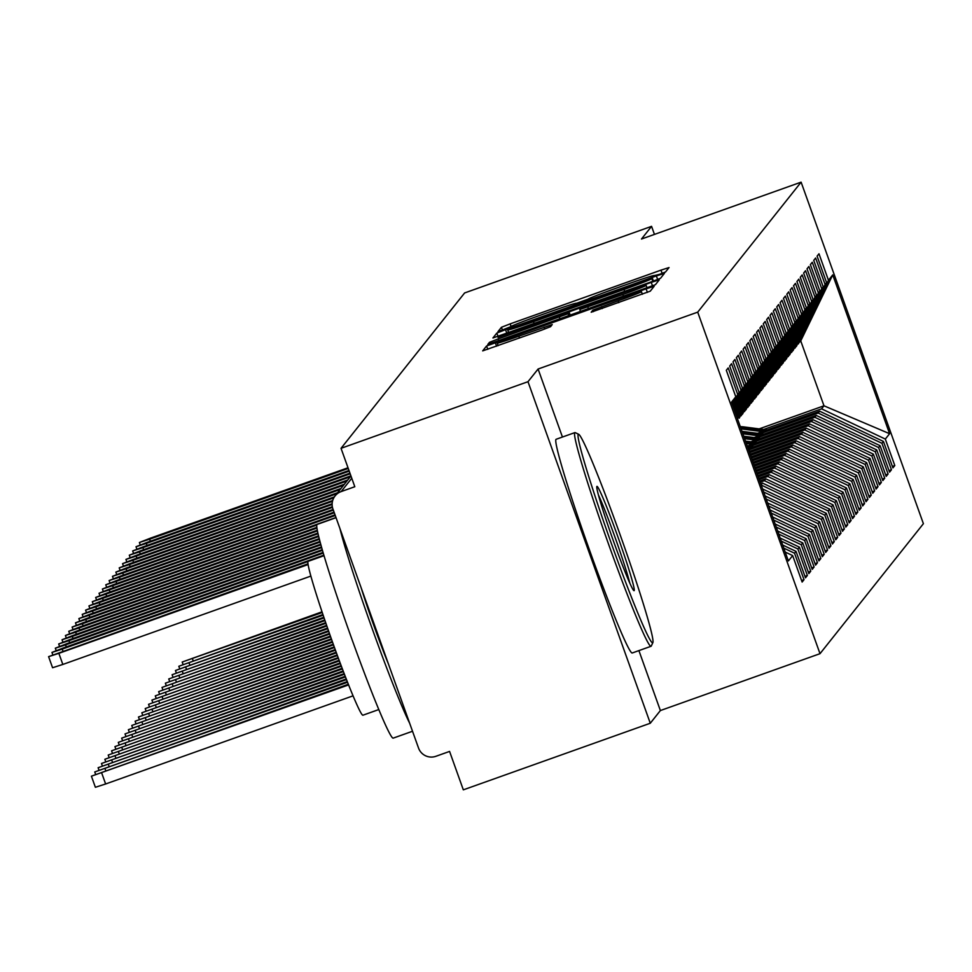 <?xml version="1.0" encoding="UTF-8"?>
<svg xmlns="http://www.w3.org/2000/svg" width="972" height="972" viewBox="0 0 972 972"><rect width="100%" height="100%" fill="white"/><g stroke="black" fill="none" stroke-linecap="round" stroke-linejoin="round"><path stroke-width="1.46" d="M659.429 274.359L665.528 271.99L669.04 267.555L660.984 270.143L510.154 323.883L501.443 327.285L497.931 331.695L510.13 326.932A28.504 0.899 -19.7 0 1 537.99 316.058L550.565 311.575A28.504 0.899 -19.7 0 1 576.335 303.3A28.504 0.899 -19.7 0 1 576.323 303.361L588.048 299.182A28.504 0.899 -19.7 0 1 615.92 288.295L628.495 283.812A28.504 0.899 -19.7 0 1 654.265 275.538A28.504 0.899 -19.7 0 1 654.253 275.598L659.429 274.359M591.195 312.206L650.268 291.163L654.168 286.254L646.113 288.842L486.583 345.971L482.683 350.88L541.841 330.091L550.553 326.689L552.23 324.575L518.829 336.19A23.826 0.753 -19.7 0 1 497.275 343.116A23.826 0.753 -19.7 0 1 520.591 333.979L619.881 298.598A23.826 0.753 -19.7 0 1 641.435 291.673A23.826 0.753 -19.7 0 1 618.119 300.822L592.859 310.117L591.207 312.243M654.448 234.41L651.568 226.342L464.616 292.949L341.038 448.311L354.804 486.729L341.148 491.589A13.608 13.584 -141.5 0 0 332.922 508.964L418.531 748.039A13.608 13.584 -141.5 0 0 435.918 756.289L449.574 751.417L463.328 789.847L650.28 723.241L660.377 710.556L820.004 653.682L697.714 312.146L538.087 369.02L527.99 381.704L341.038 448.311M651.568 226.342L641.484 239.027L801.11 182.153L697.714 312.146M651.823 281.661L660.535 278.259L664.435 273.351L656.379 275.939L505.549 329.666L496.838 333.068L492.938 337.977L651.823 281.661M498.041 337.381L651.24 282.39L659.295 279.802L655.395 284.711L487.81 344.428M487.81 344.416L489.487 342.326L498.186 338.924L568.073 313.725L569.179 312.316L561.123 314.904L497.907 337.017M820.004 653.682L923.4 523.689L801.11 182.153M759.168 428.883L823.977 405.798L889.599 433.706L832.737 274.894L828.46 280.264L818.983 253.789L817.1 256.158L826.577 282.633L825.094 284.492L815.617 258.017L813.734 260.387L823.211 286.862L821.741 288.72L812.264 262.246L810.381 264.615L819.858 291.078L818.375 292.949L808.898 266.474L807.015 268.843L816.492 295.306L815.01 297.177L805.533 270.702L803.65 273.071L813.127 299.534L811.644 301.393L802.167 274.93L800.284 277.299L809.761 303.762L808.291 305.621L798.814 279.158L796.931 281.528L806.408 307.99L804.925 309.849L795.448 283.387L793.565 285.756L803.042 312.219L801.56 314.078L792.083 287.615L790.2 289.984L799.677 316.447L798.194 318.306L788.717 291.843L786.834 294.2L796.311 320.675L794.841 322.534L785.364 296.071L783.481 298.428L792.958 324.903L791.475 326.762L781.998 300.299L780.115 302.656L789.592 329.131L788.11 330.99L778.633 304.515L776.75 306.885L786.227 333.36L784.744 335.219L775.267 308.744L773.384 311.113L782.861 337.588L781.391 339.447L771.914 312.972L770.031 315.341L779.508 341.816L778.025 343.675L768.548 317.2L766.665 319.569L776.142 346.044L774.66 347.903L765.183 321.428L763.299 323.798L772.776 350.272L771.294 352.131L761.817 325.656L759.934 328.026L769.411 354.488L767.941 356.36L758.464 329.885L756.581 332.254L766.058 358.717L764.575 360.576L755.098 334.113L753.215 336.482L762.692 362.945L761.21 364.804L751.733 338.341L749.849 340.71L759.326 367.173L757.844 369.032L748.367 342.569L746.484 344.938L755.961 371.401L754.491 373.26L745.014 346.797L743.13 349.167L752.607 375.629L751.125 377.488L741.648 351.026L739.765 353.395L749.242 379.858L747.76 381.717L738.283 355.254L736.399 357.611L745.876 384.086L744.394 385.945L734.917 359.482L733.034 361.839L742.511 388.314L741.041 390.173L731.564 363.698L729.68 366.067L739.157 392.542L737.675 394.401L728.198 367.926L726.315 370.296L735.792 396.77L732.268 404.218M889.599 433.706L885.322 439.077L821.559 408.848L763.652 429.466M892.381 466.414L894.799 465.552L885.322 439.077M894.799 465.552L892.916 467.909L883.439 441.446L881.956 443.305L818.193 413.064L760.298 433.694M889.016 470.63L891.446 469.768L881.956 443.305M891.446 469.768L889.562 472.137L880.085 445.674L878.603 447.533L814.84 417.292L756.933 437.922M885.65 474.858L888.08 473.996L878.603 447.533M888.08 473.996L886.197 476.365L876.72 449.902L875.237 451.761L811.474 421.52L753.567 442.151M882.297 479.087L884.714 478.224L875.237 451.761M884.714 478.224L882.831 480.593L873.354 454.131L871.872 455.99L808.109 425.748L750.202 446.379M878.931 483.315L881.349 482.452L871.872 455.99M881.349 482.452L879.466 484.821L869.989 458.359L868.518 460.218L804.743 429.976L748.647 449.963M875.565 487.543L877.995 486.68L868.518 460.218M877.995 486.68L876.112 489.05L866.635 462.575L865.153 464.446L801.39 434.205L749.606 452.648M872.2 491.771L874.63 490.909L865.153 464.446M874.63 490.909L872.747 493.278L863.27 466.803L861.787 468.674L798.024 438.433L750.566 455.333M868.847 495.999L871.264 495.137L861.787 468.674M871.264 495.137L869.381 497.506L859.904 471.031L858.422 472.89L794.659 442.661L751.538 458.031M865.481 500.228L867.899 499.365L858.422 472.89M867.899 499.365L866.016 501.734L856.539 475.259L855.068 477.118L791.293 446.889L752.498 460.716M862.115 504.456L864.545 503.593L855.068 477.118M864.545 503.593L862.662 505.962L853.185 479.488L851.703 481.347L787.94 451.117L753.458 463.401M858.762 508.684L861.18 507.821L851.703 481.347M861.18 507.821L859.297 510.191L849.82 483.716L848.337 485.575L784.574 455.346L754.418 466.086M855.396 512.912L857.814 512.05L848.337 485.575M857.814 512.05L855.931 514.419L846.454 487.944L844.972 489.803L781.209 459.574L755.378 468.771M852.031 517.14L854.449 516.278L844.972 489.803M854.449 516.278L852.566 518.647L843.089 492.172L841.618 494.031L777.843 463.802L756.338 471.456M848.665 521.369L851.095 520.506L841.618 494.031M851.095 520.506L849.212 522.863L839.735 496.4L838.253 498.259L774.49 468.03L757.309 474.142M845.312 525.597L847.73 524.734L838.253 498.259M847.73 524.734L845.847 527.091L836.37 500.629L834.887 502.488L771.124 472.258L758.269 476.827M841.946 529.813L844.364 528.95L834.887 502.488M844.364 528.95L842.481 531.32L833.004 504.857L831.522 506.716L767.759 476.474L759.229 479.524M838.581 534.041L840.999 533.178L831.522 506.716M840.999 533.178L839.115 535.548L829.638 509.085L828.168 510.944L764.393 480.703L760.189 482.209M835.215 538.269L837.645 537.407L828.168 510.944M837.645 537.407L835.762 539.776L826.285 513.313L824.803 515.172L761.198 485.016M831.862 542.498L834.28 541.635L824.803 515.172M834.28 541.635L832.397 544.004L822.919 517.541L821.437 519.4L763.7 492.026M828.496 546.726L830.914 545.863L821.437 519.4M830.914 545.863L829.031 548.232L819.554 521.77L818.072 523.629L766.215 499.037M825.131 550.954L827.549 550.091L818.072 523.629M827.549 550.091L825.665 552.461L816.188 525.986L814.718 527.857L768.731 506.048M821.765 555.182L824.195 554.319L814.718 527.857M824.195 554.319L822.312 556.689L812.835 530.214L811.353 532.073L771.233 513.058M818.412 559.41L820.83 558.548L811.353 532.073M820.83 558.548L818.946 560.917L809.469 534.442L807.987 536.301L773.748 520.069M815.046 563.639L817.464 562.776L807.987 536.301M817.464 562.776L815.581 565.145L806.104 538.67L804.622 540.529L776.264 527.079M811.681 567.867L814.099 567.004L804.622 540.529M814.099 567.004L812.215 569.373L802.738 542.898L801.268 544.757L778.766 534.09M808.315 572.095L810.745 571.232L801.268 544.757M810.745 571.232L808.862 573.602L799.385 547.127L797.903 548.986L781.281 541.112M804.962 576.323L807.38 575.46L797.903 548.986M807.38 575.46L805.496 577.83L796.019 551.355L794.537 553.214L783.797 548.123M801.596 580.551L804.014 579.689L794.537 553.214M804.014 579.689L802.131 582.058L792.654 555.583L788.389 560.953L731.527 402.141L735.792 396.77M737.675 394.401L732.596 405.13M739.157 392.542L732.852 405.859M792.654 555.583L785.194 552.047M741.041 390.173L733.18 406.77M742.511 388.314L733.435 407.499M796.019 551.355L782.691 545.037M744.394 385.945L733.763 408.41M745.876 384.086L734.03 409.139M799.385 547.127L780.176 538.026M747.76 381.717L734.358 410.05M749.242 379.858L734.613 410.767M802.738 542.898L777.661 531.016M751.125 377.488L734.941 411.691M752.607 375.629L735.197 412.407M806.104 538.67L775.158 523.993M754.491 373.26L735.525 413.331M755.961 371.401L735.792 414.048M809.469 534.442L772.643 516.983M757.844 369.032L736.12 414.971M759.326 367.173L736.375 415.688M812.835 530.214L770.128 509.972M761.21 364.804L736.703 416.611M762.692 362.945L736.958 417.328M816.188 525.986L767.625 502.961M764.575 360.576L737.286 418.239M766.058 358.717L737.541 418.968M819.554 521.77L765.11 495.951M769.411 354.488L739.279 418.179L767.941 356.36M822.919 517.541L762.595 488.94M740.251 416.138L742.644 413.951L772.776 350.272M771.294 352.131L741.162 415.809M761.125 484.821L762.51 483.072L760.724 483.716M826.285 513.313L762.51 483.072M743.604 411.909L746.01 409.722L776.142 346.044M774.66 347.903L744.528 411.593M764.393 480.703L765.875 478.844L759.764 481.019M829.638 509.085L765.875 478.844M746.97 407.681L749.363 405.494L779.508 341.816M778.025 343.675L747.893 407.365M767.759 476.474L769.241 474.615L758.804 478.333M833.004 504.857L769.241 474.615M750.335 403.465L752.729 401.278L782.861 337.588M781.391 339.447L751.247 403.137M771.124 472.258L772.606 470.387L757.844 475.648M836.37 500.629L772.606 470.387M753.701 399.237L756.095 397.05L786.227 333.36M784.744 335.219L754.612 398.909M774.49 468.03L775.96 466.159L756.884 472.963M839.735 496.4L775.96 466.159M757.054 395.009L759.46 392.822L789.592 329.131M788.11 330.99L757.978 394.681M777.843 463.802L779.325 461.943L755.924 470.278M843.089 492.172L779.325 461.943M760.42 390.78L762.813 388.593L792.958 324.903M791.475 326.762L761.343 390.452M781.209 459.574L782.691 457.715L754.952 467.593M846.454 487.944L782.691 457.715M763.785 386.552L766.179 384.365L796.311 320.675M794.841 322.534L764.697 386.224M784.574 455.346L786.056 453.487L753.993 464.908M849.82 483.716L786.056 453.487M767.139 382.324L769.545 380.137L799.677 316.447M798.194 318.306L768.062 381.996M787.94 451.117L789.41 449.258L753.033 462.222M853.185 479.488L789.41 449.258M770.504 378.096L772.91 375.909L803.042 312.219M801.56 314.078L771.428 377.768M791.293 446.889L792.775 445.03L752.073 459.525M856.539 475.259L792.775 445.03M773.87 373.868L776.264 371.681L806.408 307.99M804.925 309.849L774.781 373.54M794.659 442.661L796.141 440.802L751.113 456.84M859.904 471.031L796.141 440.802M777.236 369.639L779.629 367.452L809.761 303.762M808.291 305.621L778.147 369.311M798.024 438.433L799.506 436.574L750.153 454.155M863.27 466.803L799.506 436.574M780.589 365.411L782.995 363.224L813.127 299.534M811.644 301.393L781.512 365.083M801.39 434.205L802.86 432.346L749.181 451.47M866.635 462.575L802.86 432.346M783.954 361.183L786.348 358.996L816.492 295.306M815.01 297.177L784.878 360.855M804.743 429.976L806.225 428.117L748.221 448.785M869.989 458.359L806.225 428.117M787.32 356.955L789.714 354.768L819.858 291.078M818.375 292.949L788.231 356.627M808.109 425.748L809.591 423.889L747.468 446.027M873.354 454.131L809.591 423.889M790.686 352.727L793.079 350.54L823.211 286.862M821.741 288.72L791.597 352.399M811.474 421.52L812.957 419.661L750.821 441.798M876.72 449.902L812.957 419.661M794.039 348.498L796.445 346.311L826.577 282.633M825.094 284.492L794.962 348.183M814.84 417.292L816.31 415.433L754.187 437.57M880.085 445.674L816.31 415.433M797.404 344.282L800.746 340.905L832.737 274.894M828.46 280.264L798.328 343.954M818.193 413.064L819.675 411.205L757.553 433.342M883.439 441.446L819.675 411.205M527.99 381.704L650.28 723.241M660.377 710.556L638.908 650.608M562.436 437.036L538.087 369.02M821.559 408.848L823.977 405.798L800.746 340.905M652.334 278.004L507.736 329.945A28.504 0.899 -19.7 0 0 507.712 330.006A28.504 0.899 -19.7 0 0 533.494 321.72L623.988 289.486A28.504 0.899 -19.7 0 0 651.86 278.6L652.334 278.004L653.439 281.078L652.334 277.992M622.833 294.516A23.826 0.753 -19.7 0 0 646.149 285.379A23.826 0.753 -19.7 0 0 624.595 292.293L589.615 304.758L580.904 308.16L579.798 309.546L622.833 294.516L623.502 296.375M322.011 611.825L182.189 662.041L322.242 612.506M740.761 427.935A57.166 57.069 38.5 0 1 743.787 428.239L764.369 430.912M762.352 431.629L743.082 429.138A57.166 57.069 -141.5 0 0 741.114 428.907M740.628 427.571A57.166 57.069 38.5 0 1 744.054 427.911L765.134 430.645M767.151 429.928L744.759 427.024A57.166 57.069 -141.5 0 0 740.287 426.611M348.012 467.775L150.49 538.148L139.385 542.498L149.639 539.205L150.368 541.222M348.255 468.455L149.639 539.205M322.923 614.535L178.824 666.27L323.154 615.215M742.474 432.734L761.003 435.14M758.986 435.857L742.851 433.767M742.341 432.346L761.769 434.873M763.785 434.156L741.976 431.325M323.834 617.244L175.458 670.498L324.065 617.913M744.224 437.631L757.638 439.368M755.621 440.085L744.601 438.651M744.09 437.242L758.403 439.101M760.42 438.372L743.726 436.209M324.757 619.942L172.105 674.726L324.988 620.622M745.986 442.515L754.272 443.597M752.267 444.313L746.35 443.548M745.84 442.126L755.05 443.317M757.054 442.6L745.475 441.106M325.681 622.639L168.739 678.954L325.912 623.319M747.735 447.412L750.919 447.825M748.902 448.542L748.1 448.432M747.59 447.023L751.684 447.545M753.701 446.828L747.225 445.99M348.984 470.46L147.124 542.376L136.019 546.726L146.286 543.433L147.003 545.45M349.215 471.141L146.286 543.433M349.944 473.157L143.759 546.604L132.666 550.954L142.92 547.661L143.637 549.678M350.187 473.826L142.92 547.661M350.904 475.843L140.393 550.832L129.3 555.182L139.555 551.889L140.284 553.906M350.321 476.802L139.555 551.889M347.757 479.986L137.04 555.061L125.935 559.41L136.189 556.118L136.918 558.135M346.919 481.043L136.189 556.118M652.819 642.699A110.699 5.601 70.4 0 0 652.892 642.577A110.699 5.601 70.4 0 0 620.792 536.653A110.699 5.601 70.4 0 0 578.692 434.29A110.699 5.601 70.4 0 0 578.231 434.363A110.699 5.601 70.4 0 0 611.424 543.688A110.699 5.601 70.4 0 0 652.819 642.699M651.313 645.894A113.42 5.735 -109.6 0 1 651.252 646.052A113.42 5.735 -109.6 0 1 651.179 646.173A113.42 5.735 -109.6 0 1 651.033 646.283A113.42 5.735 -109.6 0 1 608.156 543.044A113.42 5.735 -109.6 0 1 574.744 432.71A113.42 5.735 -109.6 0 1 574.902 432.601A113.42 5.735 -109.6 0 1 575.217 432.637L578.692 434.29M634.169 590.612A55.355 2.794 -109.6 0 1 633.938 590.648A55.355 2.794 -109.6 0 1 612.882 539.472A55.355 2.794 -109.6 0 1 596.844 486.498A55.355 2.794 -109.6 0 1 596.881 486.437A55.355 2.794 -109.6 0 1 617.572 535.949A55.355 2.794 -109.6 0 1 634.169 590.612M393.368 738.015A113.42 5.735 -109.6 0 1 393.223 738.125A113.42 5.735 -109.6 0 1 350.357 634.886A113.42 5.735 -109.6 0 1 316.945 524.552A113.42 5.735 -109.6 0 1 317.091 524.443L336.045 517.687M363.042 715.125A81.66 4.131 -109.6 0 1 362.933 715.21A81.66 4.131 -109.6 0 1 332.072 640.876A81.66 4.131 -109.6 0 1 308.015 561.427A81.66 4.131 -109.6 0 1 308.124 561.354A81.66 4.131 -109.6 0 1 308.258 561.342M632.395 652.856A113.42 5.735 -109.6 0 1 632.25 652.977A113.42 5.735 -109.6 0 1 589.384 549.739A113.42 5.735 -109.6 0 1 555.972 439.405A113.42 5.735 -109.6 0 1 556.118 439.283L574.902 432.601M388.423 663.961A61.698 3.123 -109.6 0 1 361.134 587.732M629.807 583.078A52.622 2.661 70.4 0 0 615.47 538.549A52.622 2.661 70.4 0 0 598.424 494.979M409.625 723.18A113.42 5.735 -109.6 0 1 372.3 628.969A113.42 5.735 -109.6 0 1 339.933 528.525M326.604 625.336L165.374 683.182L326.835 626.017M750.335 451.057L748.975 450.887M344.392 484.214L133.674 559.289L122.569 563.639L132.836 560.346L133.553 562.363M343.553 485.271L132.836 560.346M327.54 628.034L162.008 687.411L327.771 628.714M328.487 630.731L158.655 691.627L328.718 631.399M329.423 633.428L155.289 695.855L329.666 634.096M330.371 636.113L151.924 700.083L330.614 636.794M341.026 488.442L130.309 563.517L119.216 567.867L129.47 564.574L130.187 566.591M340.188 489.499L129.47 564.574M337.673 492.67L126.943 567.745L115.85 572.095L126.105 568.802L126.834 570.819M336.822 493.727L126.105 568.802M334.392 496.862L123.59 571.973L112.485 576.323L122.739 573.03L123.468 575.047M333.809 497.834L122.739 573.03M332.691 500.507L120.224 576.202L109.119 580.551L119.386 577.259L120.103 579.263M332.473 501.333L119.386 577.259M331.331 638.811L148.558 704.311L331.573 639.479M332.29 641.496L145.205 708.539L332.533 642.164M333.25 644.181L141.839 712.768L333.493 644.849M334.222 646.866L138.474 716.996L334.465 647.534M335.194 649.551L135.108 721.224L335.437 650.219M332.145 503.727L116.859 580.43L105.766 584.78L116.02 581.487L116.737 583.492M332.132 504.492L116.02 581.487M332.327 506.691L113.493 584.646L102.4 589.008L112.655 585.703L113.384 587.72M332.473 507.396L112.655 585.703M333.092 509.45L110.14 588.874L99.035 593.236L109.289 589.931L110.018 591.948M333.335 510.118L109.289 589.931M334.064 512.135L106.774 593.102L95.669 597.464L105.936 594.159L106.653 596.176M334.295 512.803L105.936 594.159M335.024 514.82L103.409 597.33L92.316 601.68L102.57 598.388L103.287 600.404M335.267 515.488L102.57 598.388M336.166 652.224L131.755 725.452L336.409 652.892M335.984 517.505L100.043 601.559L88.95 605.908L99.205 602.616L99.934 604.633M316.75 525.111L99.205 602.616M337.15 654.909L128.389 729.68L337.393 655.578M316.823 527.359L96.69 605.787L85.585 610.137L95.839 606.844L96.568 608.861M316.921 528.088L95.839 606.844M338.135 657.582L125.024 733.909L338.39 658.251M317.285 530.226L93.324 610.015L82.219 614.365L92.486 611.072L93.203 613.089M317.419 530.943L92.486 611.072M339.131 660.255L121.658 738.137L339.386 660.924M317.868 533.045L89.959 614.243L78.866 618.593L89.12 615.3L89.837 617.317M318.026 533.75L89.12 615.3M340.127 662.928L118.305 742.365L340.382 663.597M318.512 535.851L86.593 618.471L75.5 622.821L85.755 619.529L86.484 621.545M318.682 536.544L85.755 619.529M341.136 665.601L114.939 746.593L341.391 666.27M319.217 538.634L83.24 622.7L72.135 627.049L82.389 623.757L83.118 625.774M319.387 539.326L82.389 623.757M342.144 668.274L111.573 750.821L342.399 668.943M319.934 541.404L79.874 626.928L68.769 631.278L79.036 627.985L79.753 630.002M320.128 542.097L79.036 627.985M343.165 670.947L108.208 755.037L343.42 671.616M320.687 544.162L76.509 631.156L65.416 635.506L75.67 632.213L76.387 634.23M320.882 544.855L75.67 632.213M344.185 673.608L104.855 759.266L344.44 674.276M321.453 546.92L73.143 635.384L62.05 639.734L72.305 636.441L73.034 638.458M321.647 547.613L72.305 636.441M345.206 676.269L101.489 763.494L345.473 676.937M322.242 549.666L69.79 639.612L58.684 643.962L68.951 640.669L69.668 642.674M322.437 550.359L68.951 640.669M346.251 678.93L98.123 767.722L346.506 679.598M323.032 552.412L66.424 643.841L55.319 648.19L65.586 644.898L66.303 646.902M323.239 553.104L65.586 644.898M347.283 681.591L94.758 771.95L347.551 682.259M323.846 555.158L63.059 648.057L51.966 652.419L62.22 649.114L62.937 651.131M307.93 561.585L62.22 649.114M101.659 772.886L105.632 783.979L95.378 787.284L91.404 776.178L348.608 684.908M348.341 684.252L91.404 776.178M105.632 783.979L353.067 695.831M307.978 563.845L48.6 656.647L58.855 653.342L62.828 664.447L52.573 667.74L48.6 656.647M310.858 576.092L62.828 664.447M308.088 564.562L58.855 653.342M351.767 478.236L341.148 491.589M349.774 477.446A13.608 13.608 0 0 1 351.001 476.11A13.608 13.584 -141.5 0 0 349.774 477.446L335.073 495.927M502.512 330.261L501.443 327.285M511.053 326.385L510.154 323.883M662.139 273.375L660.984 270.143M498.041 336.421L496.838 333.068M506.849 333.311L505.549 329.666M657.655 279.499L656.379 275.939M508.696 332.655L507.761 330.03M534.15 323.579L533.494 321.72M624.656 291.345L623.988 289.486M652.819 281.297L651.86 278.6M490.022 343.833L489.487 342.326M498.855 340.783L498.186 338.924M560.03 318.986L559.362 317.127M568.827 315.851L568.073 313.725M570.248 315.341L569.179 312.34L570.26 315.341M652.528 285.95L651.24 282.39M580.563 311.672L579.81 309.582L580.551 311.672M588.51 308.841L587.853 306.982M593.406 311.635L592.859 310.117M602.239 308.574L601.571 306.715M618.787 302.681L618.119 300.822M519.498 338.049L518.829 336.19M544.83 329.01L544.174 327.163M487.786 349.325L486.583 345.971M496.595 346.214L495.283 342.569M647.388 292.402L646.113 288.842M192.444 658.749L193.161 660.766M743.787 428.239L743.082 429.138M744.759 427.024L744.054 427.911M189.078 662.977L189.807 664.994M185.725 667.205L186.442 669.21M182.359 671.433L183.076 673.438M178.994 675.649L179.711 677.666M175.628 679.878L176.357 681.894M172.275 684.106L172.992 686.123M168.909 688.334L169.626 690.351M165.544 692.562L166.273 694.579M162.178 696.79L162.907 698.807M158.825 701.019L159.542 703.035M155.459 705.247L156.176 707.264M152.094 709.475L152.823 711.492M148.728 713.703L149.457 715.72M145.375 717.931L146.092 719.948M142.009 722.16L142.726 724.176M138.644 726.388L139.373 728.405M135.278 730.616L136.007 732.621M131.925 734.844L132.642 736.849M128.559 739.06L129.276 741.077M125.194 743.288L125.923 745.305M121.828 747.517L122.557 749.534M118.475 751.745L119.192 753.762M115.109 755.973L115.826 757.99M111.744 760.201L112.473 762.218M108.378 764.429L109.107 766.446M105.025 768.658L105.741 770.674M508.66 332.667L507.712 330.006M647.073 287.979L646.149 285.379M642.358 294.273L641.435 291.673M498.186 345.643L497.275 343.116M183.052 664.447L182.189 662.041M139.385 542.498L140.247 544.915M179.686 668.675L178.824 666.27M176.321 672.903L175.458 670.498M172.967 677.132L172.105 674.726M169.602 681.36L168.739 678.954M136.019 546.726L136.882 549.144M132.666 550.954L133.529 553.372M129.3 555.182L130.163 557.6M125.935 559.41L126.797 561.828M652.892 642.577L651.252 646.052M324.004 555.692L308.124 561.354M632.25 652.977L651.033 646.283M378.813 709.548L362.933 715.21M393.223 738.125L412.517 731.26M166.236 685.588L165.374 683.182M122.569 563.639L123.432 566.044M162.871 689.816L162.008 687.411M159.517 694.044L158.655 691.627M156.152 698.273L155.289 695.855M152.786 702.501L151.924 700.083M119.216 567.867L120.078 570.272M115.85 572.095L116.713 574.501M112.485 576.323L113.347 578.729M109.119 580.551L109.982 582.957M149.421 706.729L148.558 704.311M146.067 710.957L145.205 708.539M142.702 715.185L141.839 712.768M139.336 719.402L138.474 716.996M135.971 723.63L135.108 721.224M105.766 584.78L106.628 587.185M102.4 589.008L103.263 591.413M99.035 593.236L99.897 595.642M95.669 597.464L96.532 599.87M92.316 601.68L93.178 604.098M132.617 727.858L131.755 725.452M88.95 605.908L89.813 608.326M129.252 732.086L128.389 729.68M85.585 610.137L86.447 612.554M125.886 736.314L125.024 733.909M82.219 614.365L83.082 616.783M122.521 740.543L121.658 738.137M78.866 618.593L79.728 621.011M119.167 744.771L118.305 742.365M75.5 622.821L76.363 625.239M115.802 748.999L114.939 746.593M72.135 627.049L72.997 629.455M112.436 753.227L111.573 750.821M68.769 631.278L69.632 633.683M109.071 757.455L108.208 755.037M65.416 635.506L66.278 637.911M105.717 761.683L104.855 759.266M62.05 639.734L62.913 642.14M102.352 765.912L101.489 763.494M58.684 643.962L59.547 646.368M98.986 770.14L98.123 767.722M55.319 648.19L56.194 650.596M95.621 774.368L94.758 771.95M51.966 652.419L52.828 654.824"/></g></svg>
